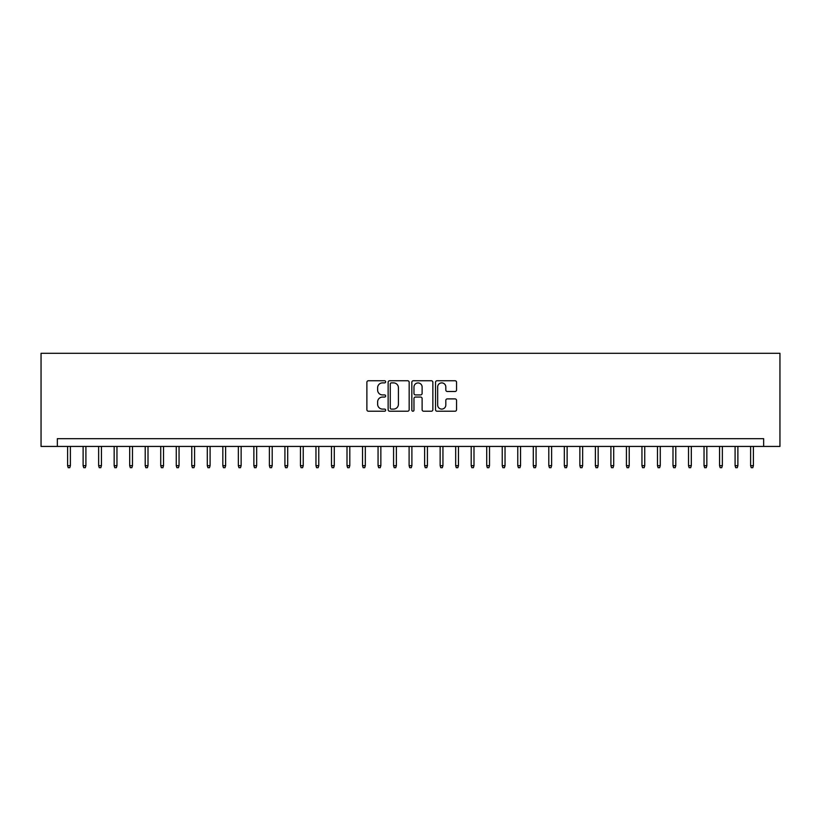 <?xml version="1.0" encoding="UTF-8"?>
<svg xmlns="http://www.w3.org/2000/svg" width="821" height="821" viewBox="0 0 821 821"><rect width="100%" height="100%" fill="white"/><g stroke="black" fill="none" stroke-linecap="round" stroke-linejoin="round"><path stroke-width="1.23" d="M385.665 381.816A1.067 1.067 0 0 0 384.597 380.749L368.403 380.749A1.519 1.519 0 0 0 366.884 382.268L366.884 409.7A1.519 1.519 0 0 0 368.403 411.218L384.597 411.218A1.067 1.067 0 0 0 385.665 410.161A1.067 1.067 0 0 0 384.597 409.094L382.504 409.094A4.875 4.875 0 0 1 377.629 404.209L377.629 401.931A4.875 4.875 0 0 1 382.504 397.056L384.597 397.056A1.067 1.067 0 0 0 385.665 395.989A1.067 1.067 0 0 0 384.597 394.922L382.504 394.922A4.875 4.875 0 0 1 377.629 390.047L377.629 387.758A4.875 4.875 0 0 1 382.504 382.884L384.597 382.884A1.067 1.067 0 0 0 385.665 381.816M455.029 391.494A1.519 1.519 0 0 0 456.558 389.965L456.558 382.268A1.519 1.519 0 0 0 455.029 380.749L437.049 380.749A1.519 1.519 0 0 0 435.53 382.268L435.53 409.7A1.519 1.519 0 0 0 437.049 411.218L455.029 411.218A1.519 1.519 0 0 0 456.558 409.7L456.558 400.402A1.519 1.519 0 0 0 455.029 398.883L447.332 398.883A1.519 1.519 0 0 0 445.813 400.402L445.813 405.01A4.074 4.074 0 0 1 441.739 409.094A4.074 4.074 0 0 1 437.665 405.01L437.665 386.958A4.074 4.074 0 0 1 441.739 382.884A4.074 4.074 0 0 1 445.813 386.958L445.813 389.965A1.519 1.519 0 0 0 447.332 391.494L455.029 391.494M763.653 446.439L779.95 446.439L779.95 353.297L41.05 353.297L41.05 446.439L763.653 446.439L763.653 438.671L57.347 438.671L57.347 446.439M409.166 382.268A1.519 1.519 0 0 0 407.647 380.749L389.667 380.749A1.519 1.519 0 0 0 388.138 382.268L388.138 409.7A1.519 1.519 0 0 0 389.667 411.218L407.647 411.218A1.519 1.519 0 0 0 409.166 409.7L409.166 382.268M413.353 380.749L431.333 380.749A1.519 1.519 0 0 1 432.862 382.268L432.862 409.7A1.519 1.519 0 0 1 431.333 411.218L423.646 411.218A1.519 1.519 0 0 1 422.117 409.7L422.117 398.575A1.519 1.519 0 0 0 420.598 397.056L415.488 397.056A1.519 1.519 0 0 0 413.969 398.575L413.969 410.161A1.067 1.067 0 0 1 412.901 411.218A1.067 1.067 0 0 1 411.834 410.161L411.834 382.268A1.519 1.519 0 0 1 413.353 380.749M391.34 382.884A1.067 1.067 0 0 0 390.273 383.951L390.273 408.027A1.067 1.067 0 0 0 391.34 409.094L393.546 409.094A4.875 4.875 0 0 0 398.421 404.209L398.421 387.758A4.875 4.875 0 0 0 393.546 382.884L391.34 382.884M422.117 387.03A4.074 4.074 0 0 0 418.043 382.955A4.074 4.074 0 0 0 413.969 387.03L413.969 393.392A1.519 1.519 0 0 0 415.488 394.922L420.598 394.922A1.519 1.519 0 0 0 422.117 393.392L422.117 387.03M70.39 465.681L69.764 467.703L68.215 467.703L67.599 465.681L70.39 465.681L70.39 446.439M67.599 465.681L67.599 446.439M85.907 465.681L85.292 467.703L83.742 467.703L83.116 465.681L85.907 465.681L85.907 446.439M83.116 465.681L83.116 446.439M101.435 465.681L100.819 467.703L99.259 467.703L98.643 465.681L101.435 465.681L101.435 446.439M98.643 465.681L98.643 446.439M116.962 465.681L116.336 467.703L114.786 467.703L114.16 465.681L116.962 465.681L116.962 446.439M114.16 465.681L114.16 446.439M132.479 465.681L131.863 467.703L130.303 467.703L129.687 465.681L132.479 465.681L132.479 446.439M129.687 465.681L129.687 446.439M148.006 465.681L147.38 467.703L145.83 467.703L145.214 465.681L148.006 465.681L148.006 446.439M145.214 465.681L145.214 446.439M163.523 465.681L162.907 467.703L161.357 467.703L160.731 465.681L163.523 465.681L163.523 446.439M160.731 465.681L160.731 446.439M179.05 465.681L178.434 467.703L176.874 467.703L176.258 465.681L179.05 465.681L179.05 446.439M176.258 465.681L176.258 446.439M194.577 465.681L193.951 467.703L192.401 467.703L191.775 465.681L194.577 465.681L194.577 446.439M191.775 465.681L191.775 446.439M210.094 465.681L209.478 467.703L207.929 467.703L207.303 465.681L210.094 465.681L210.094 446.439M207.303 465.681L207.303 446.439M225.621 465.681L224.995 467.703L223.445 467.703L222.83 465.681L225.621 465.681L225.621 446.439M222.83 465.681L222.83 446.439M241.138 465.681L240.522 467.703L238.973 467.703L238.347 465.681L241.138 465.681L241.138 446.439M238.347 465.681L238.347 446.439M256.665 465.681L256.049 467.703L254.489 467.703L253.874 465.681L256.665 465.681L256.665 446.439M253.874 465.681L253.874 446.439M272.192 465.681L271.566 467.703L270.017 467.703L269.391 465.681L272.192 465.681L272.192 446.439M269.391 465.681L269.391 446.439M287.709 465.681L287.093 467.703L285.544 467.703L284.918 465.681L287.709 465.681L287.709 446.439M284.918 465.681L284.918 446.439M303.236 465.681L302.61 467.703L301.061 467.703L300.445 465.681L303.236 465.681L303.236 446.439M300.445 465.681L300.445 446.439M318.764 465.681L318.138 467.703L316.588 467.703L315.962 465.681L318.764 465.681L318.764 446.439M315.962 465.681L315.962 446.439M334.28 465.681L333.665 467.703L332.105 467.703L331.489 465.681L334.28 465.681L334.28 446.439M331.489 465.681L331.489 446.439M349.808 465.681L349.182 467.703L347.632 467.703L347.006 465.681L349.808 465.681L349.808 446.439M347.006 465.681L347.006 446.439M365.324 465.681L364.709 467.703L363.159 467.703L362.533 465.681L365.324 465.681L365.324 446.439M362.533 465.681L362.533 446.439M380.852 465.681L380.226 467.703L378.676 467.703L378.06 465.681L380.852 465.681L380.852 446.439M378.06 465.681L378.06 446.439M396.379 465.681L395.753 467.703L394.203 467.703L393.577 465.681L396.379 465.681L396.379 446.439M393.577 465.681L393.577 446.439M411.896 465.681L411.28 467.703L409.72 467.703L409.104 465.681L411.896 465.681L411.896 446.439M409.104 465.681L409.104 446.439M427.423 465.681L426.797 467.703L425.247 467.703L424.621 465.681L427.423 465.681L427.423 446.439M424.621 465.681L424.621 446.439M442.94 465.681L442.324 467.703L440.774 467.703L440.148 465.681L442.94 465.681L442.94 446.439M440.148 465.681L440.148 446.439M458.467 465.681L457.841 467.703L456.291 467.703L455.676 465.681L458.467 465.681L458.467 446.439M455.676 465.681L455.676 446.439M473.994 465.681L473.368 467.703L471.818 467.703L471.192 465.681L473.994 465.681L473.994 446.439M471.192 465.681L471.192 446.439M489.511 465.681L488.895 467.703L487.335 467.703L486.72 465.681L489.511 465.681L489.511 446.439M486.72 465.681L486.72 446.439M505.038 465.681L504.412 467.703L502.863 467.703L502.236 465.681L505.038 465.681L505.038 446.439M502.236 465.681L502.236 446.439M520.555 465.681L519.939 467.703L518.39 467.703L517.764 465.681L520.555 465.681L520.555 446.439M517.764 465.681L517.764 446.439M536.082 465.681L535.456 467.703L533.907 467.703L533.291 465.681L536.082 465.681L536.082 446.439M533.291 465.681L533.291 446.439M551.609 465.681L550.983 467.703L549.434 467.703L548.808 465.681L551.609 465.681L551.609 446.439M548.808 465.681L548.808 446.439M567.126 465.681L566.511 467.703L564.951 467.703L564.335 465.681L567.126 465.681L567.126 446.439M564.335 465.681L564.335 446.439M582.653 465.681L582.027 467.703L580.478 467.703L579.862 465.681L582.653 465.681L582.653 446.439M579.862 465.681L579.862 446.439M598.17 465.681L597.555 467.703L596.005 467.703L595.379 465.681L598.17 465.681L598.17 446.439M595.379 465.681L595.379 446.439M613.698 465.681L613.071 467.703L611.522 467.703L610.906 465.681L613.698 465.681L613.698 446.439M610.906 465.681L610.906 446.439M629.225 465.681L628.599 467.703L627.049 467.703L626.423 465.681L629.225 465.681L629.225 446.439M626.423 465.681L626.423 446.439M644.742 465.681L644.126 467.703L642.566 467.703L641.95 465.681L644.742 465.681L644.742 446.439M641.95 465.681L641.95 446.439M660.269 465.681L659.643 467.703L658.093 467.703L657.477 465.681L660.269 465.681L660.269 446.439M657.477 465.681L657.477 446.439M675.786 465.681L675.17 467.703L673.62 467.703L672.994 465.681L675.786 465.681L675.786 446.439M672.994 465.681L672.994 446.439M691.313 465.681L690.697 467.703L689.137 467.703L688.521 465.681L691.313 465.681L691.313 446.439M688.521 465.681L688.521 446.439M706.84 465.681L706.214 467.703L704.664 467.703L704.038 465.681L706.84 465.681L706.84 446.439M704.038 465.681L704.038 446.439M722.357 465.681L721.741 467.703L720.181 467.703L719.565 465.681L722.357 465.681L722.357 446.439M719.565 465.681L719.565 446.439M737.884 465.681L737.258 467.703L735.708 467.703L735.093 465.681L737.884 465.681L737.884 446.439M735.093 465.681L735.093 446.439M753.401 465.681L752.785 467.703L751.236 467.703L750.61 465.681L753.401 465.681L753.401 446.439M750.61 465.681L750.61 446.439"/></g></svg>
